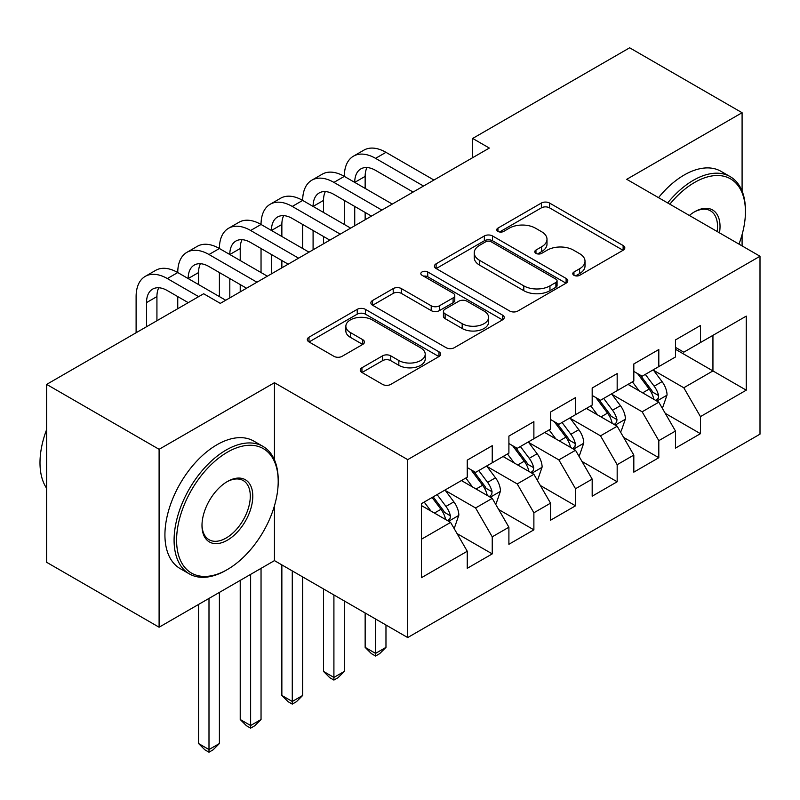 <?xml version="1.0" encoding="UTF-8"?>
<svg xmlns="http://www.w3.org/2000/svg" width="800" height="800" viewBox="0 0 800 800"><rect width="100%" height="100%" fill="white"/><g stroke="black" fill="none" stroke-linecap="round" stroke-linejoin="round"><path stroke-width="1.2" d="M573.97 275.31A4.05 2.34 0 0 0 579.7 275.31L623.13 250.24A5.78 3.34 0 0 0 624.82 247.88A5.78 3.34 0 0 0 623.13 245.52L549.55 203.04A5.78 3.34 0 0 0 541.38 203.04L497.95 228.11A4.05 2.34 0 0 0 496.76 229.77A4.05 2.34 0 0 0 497.95 231.42A4.05 2.34 0 0 0 503.67 231.42L509.29 228.17A18.5 10.68 0 0 1 535.45 228.17L541.58 231.71A18.5 10.68 0 0 1 547 239.26A18.5 10.68 0 0 1 541.58 246.82L535.96 250.06A4.05 2.34 0 0 0 534.78 251.71A4.05 2.34 0 0 0 535.96 253.36A4.05 2.34 0 0 0 541.68 253.36L547.3 250.12A18.5 10.68 0 0 1 573.46 250.12L579.6 253.66A18.5 10.68 0 0 1 585.01 261.21A18.5 10.68 0 0 1 579.6 268.76L573.97 272.01A4.05 2.34 0 0 0 572.79 273.66A4.05 2.34 0 0 0 573.97 275.31L573.97 272.01M361.94 367.76A5.78 3.34 0 0 0 360.24 370.12A5.78 3.34 0 0 0 361.94 372.48L382.58 384.4A5.78 3.34 0 0 0 390.75 384.4L438.99 356.55A5.78 3.34 0 0 0 440.68 354.19A5.78 3.34 0 0 0 438.99 351.83L365.41 309.35A5.78 3.34 0 0 0 357.24 309.35L309 337.2A5.78 3.34 0 0 0 307.31 339.56A5.78 3.34 0 0 0 309 341.92L333.94 356.32A5.78 3.34 0 0 0 342.11 356.32L362.75 344.4A5.78 3.34 0 0 0 364.45 342.04A5.78 3.34 0 0 0 362.75 339.68L350.39 332.54A15.46 8.93 0 0 1 345.86 326.23A15.46 8.93 0 0 1 355.41 317.98A15.46 8.93 0 0 1 372.26 319.91L420.69 347.88A15.46 8.93 0 0 1 425.22 354.19A15.46 8.93 0 0 1 415.68 362.44A15.46 8.93 0 0 1 398.83 360.5L390.75 355.84A5.78 3.34 0 0 0 382.58 355.84L361.94 367.76L361.94 372.48M274.45 459.85L274.45 382.71L159.1 449.31L46.66 384.39L203.66 293.75L220.31 303.37L489.32 148.06L472.67 138.44L472.67 157.68M274.45 382.71L407.7 459.64L760 256.25L760 434.16L407.7 637.56L407.7 459.64M742.09 191.1L742.09 112.72L626.74 179.31L760 256.25M742.09 112.72L629.66 47.8L472.67 138.44M509.7 311.01A5.78 3.34 0 0 0 517.87 311.01L566.11 283.16A5.78 3.34 0 0 0 567.8 280.8A5.78 3.34 0 0 0 566.11 278.44L492.53 235.96A5.78 3.34 0 0 0 484.36 235.96L436.12 263.81A5.78 3.34 0 0 0 434.43 266.17A5.78 3.34 0 0 0 436.12 268.53L509.7 311.01M423.64 276.19A4.05 2.34 0 0 1 427.74 276.76L427.74 271.95L502.55 315.13A5.78 3.34 0 0 1 504.24 317.49A5.78 3.34 0 0 1 502.55 319.85L454.31 347.7A5.78 3.34 0 0 1 446.14 347.7L372.56 305.22L372.56 300.5A5.78 3.34 0 0 0 370.87 302.86A5.78 3.34 0 0 0 372.56 305.22M372.56 300.5L393.21 288.59A5.78 3.34 0 0 1 401.38 288.59L431.22 305.81A5.78 3.34 0 0 0 439.39 305.81L453.09 297.91A5.78 3.34 0 0 0 454.78 295.55A5.78 3.34 0 0 0 453.09 293.19L422.02 275.25A4.05 2.34 0 0 1 420.84 273.6A4.05 2.34 0 0 1 423.33 271.44A4.05 2.34 0 0 1 427.74 271.95M675.47 349.29L712.94 370.93L712.94 335.35L746.26 316.11L700.45 342.56L700.45 325.49L675.47 339.92L675.47 356.99L658.81 366.6L658.81 349.53L633.82 363.96L633.82 381.03L617.17 390.64L617.17 373.57L592.18 388L592.18 405.07L575.52 414.69L575.52 397.62L550.54 412.04L550.54 429.11L533.88 438.73L533.88 421.66L508.9 436.08L508.9 453.15L492.24 462.77L492.24 445.7L467.25 460.13L467.25 477.2L421.45 503.64L421.45 577.69L467.25 551.25L450.6 522.4L421.45 505.57M746.26 316.11L746.26 390.17L700.45 416.61L683.79 387.76L653.6 370.33M665.26 413.37L700.45 433.68L700.45 416.61M700.45 433.68L675.47 448.11L675.47 431.04L658.81 440.65L642.15 411.8L611.96 394.37M623.62 437.41L658.81 457.72L658.81 440.65M658.81 457.72L633.82 472.15L633.82 455.08L617.17 464.7L600.51 435.84L570.32 418.41M581.98 461.45L617.17 481.77L617.17 464.7M617.17 481.77L592.18 496.19L592.18 479.12L575.52 488.74L558.87 459.89L528.67 442.46M540.34 485.49L575.52 505.81L575.52 488.74M575.52 505.81L550.54 520.23L550.54 503.16L533.88 512.78L517.22 483.93L487.03 466.5M498.69 509.53L533.88 529.85L533.88 512.78M533.88 529.85L508.9 544.28L508.9 527.21L492.24 536.82L475.58 507.97L445.39 490.54M457.05 533.58L492.24 553.89L492.24 536.82M492.24 553.89L467.25 568.32L467.25 551.25M467.25 467.58L475.58 472.39L492.24 462.77M421.45 539.23L450.6 522.4M508.9 443.54L517.22 448.35L533.88 438.73M475.58 507.97L492.24 498.35L461.42 480.56M508.9 527.21L492.24 498.35M550.54 419.5L558.87 424.3L575.52 414.69M517.22 483.93L533.88 474.31L503.06 456.52M550.54 503.16L533.88 474.31M592.18 395.45L600.51 400.26L617.17 390.64M558.87 459.89L575.52 450.27L544.71 432.48M592.18 479.12L575.52 450.27M633.82 371.41L642.15 376.22L658.81 366.6M600.51 435.84L617.17 426.23L586.35 408.44M633.82 455.08L617.17 426.23M675.47 347.37L683.79 352.18L700.45 342.56M642.15 411.8L658.81 402.19L627.99 384.39M675.47 431.04L658.81 402.19M46.66 384.39L46.66 562.31L159.1 627.22L274.45 560.62L407.7 637.56M159.1 449.31L159.1 627.22M742.09 245.91L742.09 234.59M683.79 387.76L712.94 370.93L746.26 390.17M274.45 560.62L274.45 505.8M575.59 275.88L579.6 273.57A18.5 10.68 0 0 0 585.01 266.02L585.01 261.21M547 239.26L547 244.07A18.5 10.68 0 0 1 541.58 251.62L537.58 253.94M623.05 250.28L549.55 207.85A5.78 3.34 0 0 0 541.38 207.85L499.56 231.99M566.03 283.2L492.53 240.77A5.78 3.34 0 0 0 484.36 240.77L436.2 268.57M555.89 282.45A4.05 2.34 0 0 0 557.07 280.8A4.05 2.34 0 0 0 555.89 279.15L491.31 241.86A4.05 2.34 0 0 0 485.58 241.86L479.66 245.28A18.5 10.68 0 0 0 474.24 252.83A18.5 10.68 0 0 0 479.66 260.39L523.8 285.87A18.5 10.68 0 0 0 549.96 285.87L555.89 282.45L555.89 287.26A4.05 2.34 0 0 0 557.07 285.61L557.07 280.8M474.24 252.83L474.24 257.64A18.5 10.68 0 0 0 479.66 265.19L479.66 260.39M555.89 287.26L549.96 290.68A18.5 10.68 0 0 1 523.8 290.68L479.66 265.19M372.64 305.27L393.21 293.39L393.21 288.59M454.78 295.55L454.78 300.36A5.78 3.34 0 0 1 453.09 302.72L439.39 310.62A5.78 3.34 0 0 1 431.22 310.62L401.38 293.39A5.78 3.34 0 0 0 393.21 293.39M427.74 276.76L502.47 319.9M462.18 323.69A15.46 8.93 0 0 0 479.03 325.62A15.46 8.93 0 0 0 488.58 317.38A15.46 8.93 0 0 0 484.05 311.06L466.98 301.21A5.78 3.34 0 0 0 458.81 301.21L445.12 309.12A5.78 3.34 0 0 0 443.42 311.48A5.78 3.34 0 0 0 445.12 313.84L462.18 323.69L462.18 328.5A15.46 8.93 0 0 0 479.03 330.43A15.46 8.93 0 0 0 488.58 322.19L488.58 317.38M443.42 311.48L443.42 316.29A5.78 3.34 0 0 0 445.12 318.65L445.12 313.84M462.18 328.5L445.12 318.65M425.22 354.19L425.22 359A15.46 8.93 0 0 1 415.68 367.25A15.46 8.93 0 0 1 398.83 365.31L390.75 360.65A5.78 3.34 0 0 0 382.58 360.65L362.01 372.52M345.86 326.23L345.86 331.03A15.46 8.93 0 0 0 350.39 337.35L350.39 332.54M362.68 344.44L350.39 337.35M438.91 356.6L365.41 314.16A5.78 3.34 0 0 0 357.24 314.16L309.08 341.96M661.89 407.52L662.89 406.95L667.05 394.92A15.61 9.01 -120 0 0 662.07 381.64L653.23 369.83M639.13 390.82L632.4 381.85M629.26 385.13L628.49 384.1M655.87 400.49L658.29 398.31L658.63 395.59A15.61 9.01 -120 0 0 654.16 386.2L645.31 374.39M640.26 375.13L651.19 389.72A7.95 4.59 60 0 1 652.63 392.13L658.63 395.59M637.52 373.55L649.16 389.09A15.61 9.01 60 0 1 653.63 398.47L653.95 399.38M136.11 332.75L136.11 296.59A44.17 25.5 60 0 1 145.26 276.37L155.67 270.36A44.17 25.5 60 0 1 177.75 272.55A44.17 25.5 60 0 1 186.9 252.33L197.31 246.32A44.17 25.5 60 0 1 219.4 248.51A44.17 25.5 60 0 1 228.54 228.29L238.95 222.28A44.17 25.5 60 0 1 261.04 224.47A44.17 25.5 60 0 1 270.19 204.25L280.6 198.24A44.17 25.5 60 0 1 302.68 200.42A44.17 25.5 60 0 1 311.83 180.2L322.24 174.19A44.17 25.5 60 0 1 344.32 176.38A44.17 25.5 60 0 1 353.47 156.16L363.88 150.15A44.17 25.5 60 0 1 385.97 152.34L433.94 180.04M353.47 156.16A44.17 25.5 60 0 1 375.56 158.35L423.53 186.05M413.12 192.06L375.56 170.37A29.45 17 -120 0 0 360.83 168.91A29.45 17 -120 0 0 354.73 182.39L365.15 176.38L365.15 188.4M366.99 167.55A29.45 17 -120 0 0 365.15 176.38M354.73 206.43L354.73 225.76M365.15 212.44L365.15 219.75M344.32 224.47L344.32 200.42M620.25 431.57L621.25 430.99L625.41 418.97A15.61 9.01 -120 0 0 620.43 405.68L611.58 393.87M597.49 414.87L590.76 405.89M587.62 409.17L586.85 408.15M614.22 424.53L616.64 422.35L616.98 419.63A15.61 9.01 -120 0 0 612.52 410.25L603.67 398.44M598.62 399.17L609.55 413.76A7.95 4.59 60 0 1 610.99 416.17L616.98 419.63M595.88 397.59L607.52 413.13A15.61 9.01 60 0 1 611.99 422.52L612.3 423.42M375.56 619L375.56 653.38L385.97 647.37L385.97 625.01M385.97 647.37L379.72 653.62L375.56 656.03L371.39 653.62L365.15 647.37L365.15 612.99M365.15 647.37L375.56 653.38L375.56 656.03M578.61 455.61L579.6 455.03L583.77 443.01A15.61 9.01 -120 0 0 578.79 429.72L569.94 417.91M555.84 438.91L549.12 429.93M545.97 433.21L545.21 432.19M572.58 448.57L575 446.4L575.34 443.67A15.61 9.01 -120 0 0 570.87 434.29L562.03 422.48M556.98 423.21L567.91 437.8A7.95 4.59 60 0 1 569.35 440.21L575.34 443.67M554.23 421.63L565.88 437.17A15.61 9.01 60 0 1 570.34 446.56L570.66 447.46M333.91 594.96L333.91 677.43L344.32 671.41L344.32 600.97M344.32 671.41L338.08 677.67L333.91 680.07L329.75 677.67L323.5 671.41L323.5 588.95M323.5 671.41L333.91 677.43L333.91 680.07M311.83 180.2A44.17 25.5 60 0 1 333.91 182.39L344.32 176.38L392.3 204.08M333.91 182.39L381.89 210.09M371.47 216.1L333.91 194.41A29.45 17 -120 0 0 319.19 192.95A29.45 17 -120 0 0 313.09 206.43L323.5 200.42L323.5 212.44M325.35 191.6A29.45 17 -120 0 0 323.5 200.42M313.09 230.48L313.09 249.81M323.5 236.49L323.5 243.79M302.68 248.51L302.68 224.47M270.19 204.25A44.17 25.5 60 0 1 292.27 206.43L302.68 200.42L350.65 228.12M292.27 206.43L340.24 234.13M329.83 240.14L292.27 218.46A29.45 17 -120 0 0 277.55 217A29.45 17 -120 0 0 271.45 230.48L281.86 224.47L281.86 236.49M283.7 215.64A29.45 17 -120 0 0 281.86 224.47M271.45 254.52L271.45 273.85M281.86 260.53L281.86 267.84M261.04 272.55L261.04 248.51M738.97 244.11A71.85 41.48 120 0 0 745.43 211.77A71.85 41.48 120 0 0 694.62 182.44A71.85 41.48 120 0 0 669.84 204.2M667.68 202.95A73.61 42.5 -60 0 1 693.37 180.28A73.61 42.5 -60 0 1 730.18 176.63A73.61 42.5 -60 0 1 745.43 210.33L745.43 211.77M689.35 215.46A35.92 20.74 -60 0 1 694.62 211.77L694.62 211.77A35.92 20.74 -60 0 1 719.47 232.85M717.15 231.51A34.16 19.72 120 0 0 710.45 210.8A34.16 19.72 120 0 0 693.99 212.15M658.51 197.66A73.61 42.5 -60 0 1 684.21 174.99A73.61 42.5 -60 0 1 721.02 171.34L730.18 176.63M227.39 452.19A71.85 41.48 120 0 0 176.59 540.19A71.85 41.48 120 0 0 227.39 569.52L226.14 570.24A73.61 42.5 -60 0 1 189.34 573.89A73.61 42.5 -60 0 1 178.05 514.9A73.61 42.5 -60 0 1 226.14 450.03A73.61 42.5 -60 0 1 262.95 446.38A73.61 42.5 -60 0 1 278.2 480.08L278.2 481.52A71.85 41.48 120 0 0 227.39 452.19M227.39 481.52L227.39 481.52A35.92 20.74 -60 0 1 252.79 496.19A35.92 20.74 -60 0 1 227.39 540.19A35.92 20.74 -60 0 1 201.99 525.52A35.92 20.74 -60 0 1 227.39 481.52L227.39 481.52M202 524.79A34.16 19.72 120 0 0 209.06 539.72A34.16 19.72 120 0 0 226.14 538.02A34.16 19.72 120 0 0 248.46 507.92A34.16 19.72 120 0 0 243.22 480.55A34.16 19.72 120 0 0 226.76 481.9M46.66 488.35A73.61 42.5 -60 0 1 46.66 429.5M189.34 573.89L180.17 568.6A73.61 42.5 -60 0 1 168.89 509.61A73.61 42.5 -60 0 1 216.98 444.74A73.61 42.5 -60 0 1 253.79 441.09L262.95 446.38M226.14 570.24L227.39 569.52A71.85 41.48 120 0 0 278.2 481.52M536.96 479.65L537.96 479.07L542.12 467.05A15.61 9.01 -120 0 0 537.14 453.76L528.3 441.95M514.2 462.95L507.48 453.97M504.33 457.25L503.57 456.23M530.94 472.61L533.36 470.44L533.7 467.72A15.61 9.01 -120 0 0 529.23 458.33L520.39 446.52M515.34 447.26L526.26 461.84A7.95 4.59 60 0 1 527.71 464.26L533.7 467.72M512.59 445.67L524.23 461.21A15.61 9.01 60 0 1 528.7 470.6L529.02 471.5M292.27 570.91L292.27 701.47L302.68 695.46L302.68 576.92M302.68 695.46L296.43 701.71L292.27 704.11L288.11 701.71L281.86 695.46L281.86 564.9M281.86 695.46L292.27 701.47L292.27 704.11M495.32 503.69L496.32 503.12L500.48 491.09A15.61 9.01 -120 0 0 495.5 477.8L486.66 465.99M472.56 486.99L465.83 478.02M462.69 481.29L461.92 480.27M489.3 496.66L491.72 494.48L492.06 491.76A15.61 9.01 -120 0 0 487.59 482.37L478.74 470.56M473.69 471.3L484.62 485.88A7.95 4.59 60 0 1 486.06 488.3L492.06 491.76M470.95 469.71L482.59 485.26A15.61 9.01 60 0 1 487.06 494.64L487.38 495.55M250.63 574.38L250.63 725.51L261.04 719.5L261.04 568.37M261.04 719.5L254.79 725.75L250.63 728.15L246.46 725.75L240.22 719.5L240.22 580.39M240.22 719.5L250.63 725.51L250.63 728.15M228.54 228.29A44.17 25.5 60 0 1 250.63 230.48L261.04 224.47L309.01 252.16M250.63 230.48L298.6 258.17M288.19 264.18L250.63 242.5A29.45 17 -120 0 0 235.91 241.04A29.45 17 -120 0 0 229.81 254.52L240.22 248.51L240.22 260.53M242.06 239.68A29.45 17 -120 0 0 240.22 248.51M229.81 278.56L229.81 297.89M240.22 284.57L240.22 291.88M219.4 296.59L219.4 272.55M186.9 252.33A44.17 25.5 60 0 1 208.99 254.52L219.4 248.51L267.37 276.2M208.99 254.52L256.96 282.21M246.55 288.23L208.99 266.54A29.45 17 -120 0 0 194.26 265.08A29.45 17 -120 0 0 188.16 278.56L198.57 272.55L198.57 284.57M200.42 263.72A29.45 17 -120 0 0 198.57 272.55M177.75 308.71L177.75 296.59M453.68 527.73L454.68 527.16L458.84 515.13A15.61 9.01 -120 0 0 453.86 501.85L445.01 490.04M430.92 511.03L424.19 502.06M447.65 520.7L450.07 518.52L450.41 515.8A15.61 9.01 -120 0 0 445.95 506.41L437.1 494.6M433.19 496.86L442.98 509.93A7.95 4.59 60 0 1 444.42 512.34L450.41 515.8M432.1 497.49L440.95 509.3A15.61 9.01 60 0 1 445.42 518.69L445.73 519.59M208.99 598.42L208.99 749.55L219.4 743.54L219.4 592.41M219.4 743.54L213.15 749.79L208.99 752.2L204.82 749.79L198.57 743.54L198.57 604.43M198.57 743.54L208.99 749.55L208.99 752.2M145.26 276.37A44.17 25.5 60 0 1 167.34 278.56L177.75 272.55L225.73 300.25M167.34 278.56L198.66 296.64M188.25 302.65L167.34 290.58A29.45 17 -120 0 0 152.62 289.12A29.45 17 -120 0 0 146.52 302.6L146.52 326.74M158.78 287.76A29.45 17 -120 0 0 156.93 296.59L156.93 320.73M579.6 273.57L579.6 268.76M535.96 253.36L535.96 250.06M541.58 251.62L541.58 246.82M497.95 231.42L497.95 228.11M541.38 207.85L541.38 203.04M549.55 207.85L549.55 203.04M623.13 250.24L623.13 245.52M436.12 268.53L436.12 263.81M484.36 240.77L484.36 235.96M492.53 240.77L492.53 235.96M566.11 283.16L566.11 278.44M523.8 290.68L523.8 285.87M549.96 290.68L549.96 285.87M401.38 293.39L401.38 288.59M431.22 310.62L431.22 305.81M439.39 310.62L439.39 305.81M453.09 302.72L453.09 297.91M502.55 319.85L502.55 315.13M382.58 360.65L382.58 355.84M390.75 360.65L390.75 355.84M398.83 365.31L398.83 360.5M362.75 344.4L362.75 339.68M309 341.92L309 337.2M357.24 314.16L357.24 309.35M365.41 314.16L365.41 309.35M438.99 356.55L438.99 351.83M656.85 401.06L666.95 395.23M654.16 386.2L662.07 381.64M642.64 392.85L649.16 389.09M385.97 152.34L375.56 158.35M615.21 425.1L625.31 419.27M612.52 410.25L620.43 405.68M601 416.89L607.52 413.13M573.57 449.14L583.66 443.31M570.87 434.29L578.79 429.72M559.36 440.94L565.88 437.17M531.92 473.18L542.02 467.35M529.23 458.33L537.14 453.76M517.71 464.98L524.23 461.21M490.28 497.22L500.38 491.39M487.59 482.37L495.5 477.8M476.07 489.02L482.59 485.26M448.64 521.27L458.74 515.44M445.95 506.41L453.86 501.85M434.43 513.06L440.95 509.3M156.93 296.59L146.52 302.6"/></g></svg>
